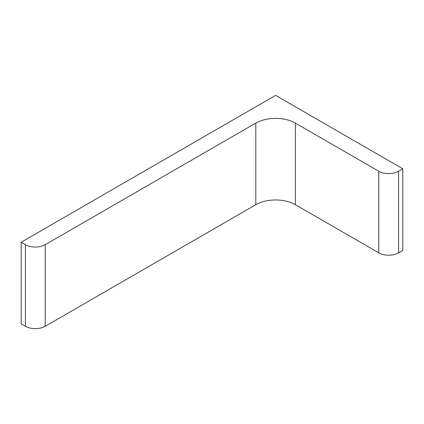 <?xml version="1.0" encoding="UTF-8"?>
<svg xmlns="http://www.w3.org/2000/svg" width="424" height="424" viewBox="0 0 424 424"><rect width="100%" height="100%" fill="white"/><g stroke="black" fill="none" stroke-linecap="round" stroke-linejoin="round"><path stroke-width="0.64" d="M275.6 95.358L402.8 168.794L398.56 171.243A13.992 8.077 0 0 1 378.775 171.243L295.385 123.098A27.984 16.154 0 0 0 255.815 123.098L45.225 244.68A13.992 8.077 0 0 1 25.44 244.68L21.2 242.231L275.6 95.358M21.2 242.231L21.2 323.83L25.44 326.279A13.992 8.077 0 0 0 45.225 326.279L255.815 204.697A27.984 16.154 0 0 1 295.385 204.697L378.775 252.842A13.992 8.077 0 0 0 398.56 252.842L402.8 250.393L402.8 168.794M25.44 326.279L25.44 244.68M45.225 326.279L45.225 244.68M255.815 204.697L255.815 123.098M295.385 204.697L295.385 123.098M378.775 252.842L378.775 171.243M398.56 252.842L398.56 171.243"/></g></svg>

